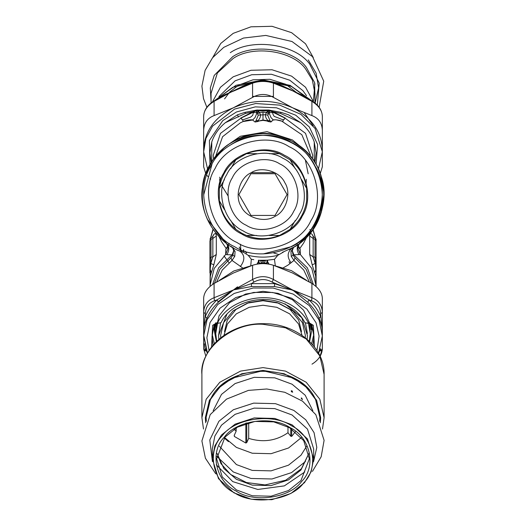 <?xml version="1.0" encoding="UTF-8"?>
<svg xmlns="http://www.w3.org/2000/svg" width="526" height="526" viewBox="0 0 526 526"><rect width="100%" height="100%" fill="white"/><g stroke="black" fill="none" stroke-linecap="round" stroke-linejoin="round"><path stroke-width="0.79" d="M263.283 253.913L291.45 246.655C318.486 234.905 331.479 190.622 315.074 166.131C303.324 139.094 259.042 126.102 234.55 142.5L231.262 144.44M211.965 164.303L203.661 195.028M234.55 246.655C207.514 234.905 194.521 190.622 210.926 166.131C222.676 139.094 266.958 126.102 291.45 142.5C318.486 154.249 331.479 198.532 315.074 223.024C303.324 250.06 259.042 263.053 234.55 246.655M236.858 242.427C212.011 231.637 200.077 190.945 215.147 168.432C225.943 143.591 266.636 131.651 289.142 146.728C313.989 157.517 325.923 198.21 310.853 220.716C300.057 245.563 259.364 257.503 236.858 242.427M284.454 155.308C304.837 164.165 314.633 197.559 302.266 216.028C293.409 236.417 260.015 246.214 241.546 233.846C221.163 224.983 211.367 191.595 223.734 173.126C232.591 152.737 265.985 142.94 284.454 155.308M241.855 233.281L235.839 229.323C226.653 221.919 221.15 212.386 219.329 200.728L219.329 188.426C221.15 176.769 226.653 167.235 235.839 159.832L246.49 153.684C257.497 149.43 268.503 149.43 279.51 153.684L290.161 159.832C299.347 167.235 304.85 176.769 306.671 188.426L306.671 200.728C304.85 212.386 299.347 221.919 290.161 229.323L279.51 235.47C268.503 239.725 257.497 239.725 246.49 235.47L241.855 233.281L235.839 229.323L230.73 220.473M224.438 209.578L219.329 200.728M290.161 159.832L295.27 168.682M301.562 179.576L306.671 188.426M295.27 220.473L290.161 229.323M279.51 235.47L269.292 235.47L279.51 235.47M256.708 235.47L246.49 235.47L256.708 235.47M246.49 153.684L256.708 153.684M269.292 153.684L279.51 153.684M235.839 159.832L230.73 168.682M224.438 179.576L219.329 188.426M243.163 230.888C224.313 222.695 215.252 191.819 226.686 174.737C234.879 155.887 265.761 146.826 282.837 158.267C301.687 166.459 310.748 197.335 299.314 214.411C291.121 233.268 260.238 242.328 243.163 230.888M274.92 216.39C286.243 211.472 291.687 192.917 284.816 182.66C279.891 171.331 261.343 165.887 251.08 172.765C239.757 177.683 234.313 196.231 241.184 206.494C246.109 217.823 264.657 223.261 274.92 216.39M259.331 215.423L275.039 215.423L287.071 194.574L275.039 173.731L250.961 173.731L238.929 194.574L250.961 215.423L259.331 215.423M216.239 323.339L215.745 333.767M310.255 333.767L309.761 323.339M215.634 322.76L214.891 329.664L216.173 338.705M310.859 323.799L311.109 329.664L310.544 323.621M215.141 323.799L214.891 329.664M237.548 286.815L218.165 301.694M298.479 292.627L272.166 282.146M257.188 264.118L258.2 262.566L258.509 260.179L260.403 260.429L261.895 263.644M261.757 263.125L259.561 263.802M266.439 263.802L267.169 260.199L261.212 260.304L263 260.692L264.788 260.304M261.212 260.304L260.403 260.429L263 261.212L263.007 263.631M264.105 263.644L265.531 260.285M258.831 260.199L259.417 263.815M263 260.331L263 261.212L265.768 260.271M250.757 265.742L251.323 259.285L253.749 259.68M251.52 259.325L253.821 259.686M267.208 260.199L267.8 262.566L267.491 260.179L274.473 259.325L267.208 260.199L260.219 260.271M275.315 265.932L274.48 259.325L277.761 255.353L283.659 251.915M258.792 260.199L258.2 262.566L259.581 263.559M264.243 263.125L266.583 263.815M266.419 263.559L267.8 262.566L268.812 264.118M268.01 262.296L269.042 264.157M256.958 264.157L257.99 262.296M251.323 259.285L248.239 255.353C258.082 257.707 267.918 257.707 277.761 255.353M216.653 281.943L222.235 270.055L232.012 260.436L242.374 267.727M282.153 268.477L287.853 265.196L293.988 260.436L291.253 256.359L290.944 251.481L293.843 247.141L282.324 252.375M289.057 249.666L291.279 248.561M248.239 255.353L243.676 252.375C218.165 245.57 197.776 213.444 202.477 187.466C203.93 161.101 231.21 134.584 257.602 133.874C283.711 129.915 315.238 151.205 321.32 176.9C330.532 201.642 316.126 236.858 292.219 248.062L292.417 247.95M241.723 251.684L243.676 252.375M214.45 283.264L219.881 269.213L230.96 257.852L232.012 260.436L234.747 256.359L235.056 251.481L233.735 250.724L232.492 247.332M230.96 257.852L232.86 255.281L233.735 250.724L232.117 254.847L234.747 256.359M235.056 251.481L232.157 247.141L230.658 246.227M233.182 247.726L233.656 247.989M309.347 281.943L303.765 270.055L293.988 260.436L295.04 257.852L293.14 255.281L292.265 250.698L290.95 251.454M291.253 256.359L293.883 254.847L292.265 250.724L290.944 251.481M293.587 247.286L292.265 250.698L293.889 254.847L300.353 254.499L297.657 247.693L299.176 243.656M210.788 238.048L210.972 239.422L209.913 240.652L209.913 272.968M209.913 239.225L210.794 237.798L212.596 237.048L212.984 237.522L212.846 238.469L210.972 239.422L210.972 257.082L209.913 258.319M209.913 242.506L209.913 240.652M299.103 254.683C296.454 249.955 296.611 246.168 299.57 243.328L312.503 230.118L321.176 212.741L323.931 193.515L320.814 175.303M225.023 146.912L212.8 160.029L205.101 175.566M203.884 179.76L203.214 182.746M203.141 183.14L202.503 187.203M207.165 219L226.43 243.328L224.714 241.704M293.883 247.115L297.696 244.675M316.087 242.506L316.087 240.652L315.028 239.422L315.028 257.082L315.948 272.751L315.922 286.4M313.634 236.963L312.181 234.445C310.682 232.965 309.847 233.485 309.689 236.003L313.154 238.469L313.141 237.18L314.081 237.226L315.205 237.798L316.087 239.225L316.087 258.319L315.028 257.082L313.154 256.918L315.212 263.487L312.181 264.815L315.666 276.038L315.922 285.21L311.806 268.451L300.353 254.499L300.175 249.258L297.834 246.733M316.087 272.968L315.797 261.955M316.087 258.319L316.087 286.538M313.371 284.421L307.375 267.813L293.883 254.847M227.896 245.622L225.825 249.258L228.166 246.733M228.705 244.952L229.04 243.242M228.093 246.28L226.062 248.311L221.577 241.704L219.171 236.924M211.919 237.226L212.78 236.621L213.819 234.445C215.318 232.965 216.153 233.485 216.311 236.003L212.846 238.469L212.846 256.918L210.972 257.082L210.788 263.487L210.203 269.338L209.913 268.812M216.311 236.003L216.311 254.452L212.846 256.918L210.788 263.487L213.819 264.815L210.321 276.117L210.098 286.381M211.202 272.507L210.203 269.338L210.078 286.4M225.825 249.258L225.647 254.499L226.897 254.683C229.546 249.955 229.389 246.168 226.43 243.328C204.778 225.2 197.697 202.523 205.186 175.303C209.42 162.922 216.811 152.869 227.37 145.137C251.126 129.869 274.874 129.869 298.63 145.137C331.604 167.058 332.116 220.775 299.57 243.328M210.078 285.21L214.194 268.451L225.647 254.499L228.343 247.693L226.824 243.656M226.897 254.683L232.117 254.847L218.632 267.813L212.629 284.421M297.907 246.28L299.938 248.311L303.614 243.078L306.816 236.937M298.104 245.622L300.175 249.258M316.087 268.812L314.798 272.507M315.212 238.048L315.028 239.422L313.154 238.469L313.154 256.918L309.689 254.452L312.181 264.815M212.366 236.963L213.819 234.445M216.311 254.452L213.819 264.815M309.807 229.481L310.327 229.915M312.181 234.445L313.22 236.621L314.081 237.226M239.225 247.062L241.552 251.619M290.082 263.631L289.037 261.849M278.819 254.558L273.625 252.96M240.112 249.324L241.164 251.474M224.004 255.899L229.04 262.744M243.275 250.54L243.19 252.21M240.474 244.235L240.816 249.613M219.697 179.313L219.967 184.915M306.033 184.915L306.303 179.313M284.053 119.238L283.106 120.191L283.1 119.81L274.151 116.351L272.803 113.951L272.928 112.222L285.085 118.172L283.987 119.527L283.1 119.81C283.33 121.006 283.014 121.48 282.16 121.217C278.911 120.04 275.92 119.593 273.191 119.882L270.943 122.019L268.497 121.25L268.207 120.684L269.917 120.474L267.668 115.115L269.154 113.143L270.903 117.449L273.191 119.882L270.745 121.914L269.917 120.474M270.943 122.019L268.214 121.526L268.497 121.25L267.05 120.684L268.207 120.684C266.34 119.106 265.413 117.114 265.426 114.707L267.668 115.115M268.214 121.526L266.84 120.96L267.05 120.684L263 119.981L255.255 121.914L256.083 120.474L257.793 120.684C259.66 119.106 260.587 117.114 260.574 114.707L258.805 111.571L256.741 113.123L256.662 112.603L258.286 110.999L258.088 110.085L263 110.381L268.536 110L258.088 110.085M256.083 120.474L258.332 115.115L265.426 114.707L266.458 112.4L268.24 113.82M258.332 115.115L256.846 113.143L258.805 111.571L258.286 110.999M256.846 113.143L255.097 117.449L252.809 119.882C250.12 119.586 247.135 120.033 243.84 121.217C242.979 121.453 242.67 120.987 242.9 119.81L250.626 117.12L252.763 115.293L253.308 112.669L256.662 112.603L256.412 110.638L257.681 110.513L263 111.164L268.319 110.513L269.674 111.394L269.588 110.638L272.928 112.222L273.172 111.893L285.204 118.028L283.987 119.527M266.84 120.96L263 120.382L263 112.4L266.458 112.4L267.714 110.999L269.338 112.603L269.259 113.123L267.195 111.571L269.154 113.143M263 120.382L259.16 120.96L257.793 120.684L257.786 121.526L255.057 122.019L252.651 120.027L243.801 121.434C242.933 121.289 242.624 120.868 242.887 120.184L240.915 118.172L256.057 110.835L256.622 110.079L244.991 112.34L245.432 113.465L253.019 111.762L256.142 110.269M255.057 122.019L252.651 120.027M272.692 112.669L269.338 112.603L269.943 110.835L270.226 110.467L273.172 111.893M242.887 120.184L241.947 119.238M242.013 119.52L240.796 118.028L253.019 111.762L253.223 112.11M282.16 121.217L275.775 119.75L273.356 120.027M259.16 120.96L257.786 121.526M243.84 121.217L240.316 122.841L222.583 136.701L215.699 156.15M255.774 110.467L256.326 111.394L257.812 110.039M267.714 110.999L267.912 110.085M285.085 118.172L305.534 133.374L312.707 155.242L312.418 158.911M283.106 120.191L283.106 120.184C283.376 120.862 283.073 121.282 282.199 121.434L301.825 134.702L310.215 154.381L310.301 156.15M253.308 112.669L252.828 111.893M240.915 118.172L220.466 133.374L213.293 155.242L213.582 158.911M268.188 110.039L268.319 110.513L270.226 110.467M272.777 112.11L272.981 111.762L280.568 113.465L281.009 112.34L268.536 110M211.722 161.646L211.761 141.974C214.253 134.577 218.79 128.153 225.358 122.683L245.432 113.465M211.136 162.573L209.913 152.915L211.761 141.974M244.991 112.34L237.496 114.793L225.358 122.683M256.622 110.079L257.464 110M269.378 110.079L269.858 110.269M281.009 112.34L288.452 114.767L300.642 122.683C307.21 128.153 311.747 134.577 314.239 141.974L314.278 161.646M314.239 141.974L316.087 152.915L314.864 162.573M300.642 122.683L280.568 113.465M304.396 112.86L313.101 125.707M309.63 341.591L311.911 329.5L311.51 324.371M214.49 324.371L214.089 329.5L216.37 341.591M206.79 349.612L203.753 335.424L203.661 298.268C203.937 292.673 207.408 287.742 214.089 283.481L214.089 297.709L233.334 290.017L218.27 302.299L217.06 299.84C211.846 304.758 207.948 310.294 205.35 316.448L206.869 318.467C204.673 323.786 203.601 328.329 203.661 332.11L205.377 313.614L203.661 312.503C203.93 305.304 207.402 300.372 214.089 297.709L214.43 300.767L217.06 299.84L234.478 289.464L251.29 283.652L253.946 282.081L252.579 279.51L252.579 265.275C259.528 263.099 266.472 263.099 273.421 265.275L273.421 279.51L272.054 282.081L274.71 283.652L292.666 290.017L308.94 299.84L311.57 300.767L311.911 297.709C318.598 300.372 322.07 305.304 322.339 312.503L320.623 313.614L322.339 332.11L322.339 348.909L320.032 356.148M234.478 289.464L252.579 279.51C259.528 275.723 266.478 275.723 273.421 279.51L292.666 290.017L274.401 286.532L251.599 286.532L234.432 289.747M311.911 283.481C318.592 287.742 322.063 292.673 322.339 298.268L322.339 332.11C322.399 328.329 321.327 323.786 319.131 318.467C316.606 312.477 312.806 307.085 307.73 302.299L292.666 290.017L311.911 297.709L311.911 283.481L292.666 273.047L273.421 265.275M205.89 356.312L203.661 348.909L203.661 335.93L203.661 348.909L205.377 350.987L204.423 343.787M306.645 280.371L291.45 270.647L274.342 265.591M251.658 265.591L233.768 271.002L219.355 280.371M252.579 265.275L233.334 273.047L214.089 283.481M318.73 352.847L320.65 348.83L320.623 350.987L322.339 348.909C321.899 355.089 318.447 360.178 311.99 364.156M319.131 318.467L320.65 316.448C318.052 310.294 314.154 304.758 308.94 299.84L307.73 302.299M274.401 286.532L274.71 283.652L251.29 283.652L251.599 286.532M207.27 352.847L205.35 348.83L205.751 348.889M322.339 332.228L322.339 335.93L319.072 320.025L309.393 305.626L293.271 294.126L273.224 288.051L253.157 287.998L234.208 293.429L217.692 304.541L207.053 319.729L203.661 335.93L207.5 353.13M320.65 348.83L320.249 348.889M305.889 322.925L307.486 323.214L308.236 322.53C303.752 313.858 296.486 307.21 286.453 302.608C262.191 290.95 227.659 300.971 217.764 322.53L218.514 323.214L221.091 322.622C230.151 302.588 262.185 293.225 284.684 304.041C294.034 308.328 300.773 314.528 304.909 322.622L305.889 322.925M320.229 173.639L322.339 166.788L322.339 151.758L318.394 169.175M214.43 101.222L214.089 101.36L214.089 115.588C207.408 118.153 203.937 123.084 203.661 130.376L203.661 149.917C204.463 131.585 214.352 117.554 233.334 107.817L234.55 107.258C254.045 99.223 273.415 99.407 292.666 107.817C311.648 117.554 321.537 131.585 322.339 149.917L322.339 130.376C322.063 123.084 318.592 118.153 311.911 115.588L311.911 101.36L311.57 101.222M301.503 94.831L311.99 100.9C318.447 104.884 321.899 109.967 322.339 116.147C322.07 110.453 318.598 105.522 311.911 101.36L291.391 90.124L282.764 86.008M275.631 83.338L292.666 90.853L273.421 83.154L273.421 97.382C266.472 93.51 259.528 93.51 252.579 97.382L252.579 83.154L253.17 82.385C259.831 80.353 266.38 80.353 272.83 82.385L273.421 83.154C266.472 80.873 259.522 80.873 252.579 83.154L224.503 94.825M220.131 97.264L233.334 90.853L214.089 101.36C207.402 105.529 203.93 110.453 203.661 116.147C204.101 109.967 207.553 104.884 214.01 100.9L224.536 94.811M203.661 132.946L203.661 116.147M207.606 169.175L203.661 151.751L203.661 166.788L205.771 173.639M207.093 175.533L208.099 176.723M210.025 178.61L210.689 179.175M203.661 149.917L203.661 151.751L205.922 138.463L212.543 126.168L234.55 109.099L255.715 103.517L279.707 105.115L300.944 114.385L315.074 128.449L322.339 151.751L322.339 130.376M316.06 164.599L317.612 144.492L309.327 126.97L295.717 115.201L276.479 107.797L255.261 106.877L236.476 111.979L222.768 120.638L209.401 140.508L209.94 164.599M214.089 115.588L233.334 107.817L252.579 97.382M273.421 97.382L292.666 107.817L311.911 115.588M322.339 152.553L322.339 151.751M203.661 151.758L203.661 152.553L203.661 151.758M243.176 86.034L233.334 90.853L250.369 83.338M301.47 94.811L292.666 90.853L305.869 97.264M314.89 83.627L313.378 101.301M212.708 57.577L220.736 43.474L233.209 33.348L250.961 26.813L272.021 26.3L291.595 32.678L305.547 43.796L313.292 57.577M274.769 172.679L251.231 172.679M302.463 399.405L302.463 399.405C301.286 398.912 301.069 398.504 301.819 398.175L302.391 399.602M301.234 397.926L301.819 398.175M292.068 390.857L292.68 392.192L291.292 391.232L291.286 390.785L292.068 390.857M300.971 480.6L309.354 458.823L303.719 440.67L289.589 427.717L273.744 421.878L254.952 421.425L237.482 427.119L225.029 437.04L216.646 458.823L222.281 476.97L236.411 489.923L252.256 495.762L271.048 496.215L288.518 490.521L300.971 480.6M301.641 481.448C289.984 498.102 253.854 503.323 235.944 490.942C215.614 481.389 209.243 451.795 224.359 437.126C236.016 420.471 272.146 415.257 290.056 427.638C310.386 437.185 316.757 466.779 301.641 481.448M221.492 435.009L235.102 424.166L254.203 417.94L274.743 418.44L292.068 424.817L307.513 438.98L313.674 458.823L311.149 471.763L304.508 482.631L290.898 493.473L271.797 499.7L251.257 499.2L233.932 492.823L218.487 478.66L212.326 458.823L214.851 445.877L221.492 435.009M222.156 435.863C206.179 451.367 212.918 482.651 234.399 492.744C253.328 505.828 291.522 500.311 303.844 482.717C319.821 467.206 313.082 435.929 291.601 425.83C272.672 412.746 234.478 418.262 222.156 435.863M301.411 437.56L288.518 448.001L271.048 453.695L252.256 453.234L236.411 447.402L224.589 437.56M213.155 410.727L221.492 394.401L235.102 383.559L254.203 377.333L274.743 377.832L292.068 384.21L305.212 395.25L312.845 410.727M291.68 428.986L291.68 436.416L295.428 431.682M291.68 436.416L290.773 436.245L287.978 432.72C276.235 440.873 263.145 442.767 248.706 438.395L246.747 442.603L245.839 443.037L245.839 423.009M234.366 435.061L234.366 436.448L245.839 443.037M234.201 435.41L234.366 436.448L234.201 435.41L236.161 431.195L234.05 429.163M236.161 427.855L236.161 431.195M248.706 422.694L248.706 438.395M287.978 426.829L287.978 432.72M322.51 429.012L324.101 417.651L319.815 399.227L306.204 382.257L285.493 371.113L263 367.602L240.507 371.113L219.796 382.257L206.185 399.227L201.899 417.651L203.49 429.012M301.497 331.63L298.689 320.084L290.082 309.492L277.084 302.555L263 300.372L248.916 302.555L235.918 309.492L227.311 320.084L224.503 331.63M224.247 437.987L228.488 441.649M307.145 339.303L307.401 335.41L301.799 317.73L284.974 303.804M226.884 314.252L218.599 335.41L218.855 339.303M307.401 333.537L305.415 322.78M220.585 322.78L218.599 335.41M308.302 322.53L310.255 333.537L309.301 341.269M216.699 341.269L215.745 333.537L217.698 322.53M215.745 333.537L215.745 330.032L219.066 315.784L229.586 302.667L245.609 294.047L263 291.325L278.07 293.35L292.555 299.833L303.601 310.235L309.367 322.563M309.531 323.286L310.255 333.537M246.24 225.26C230.309 218.336 222.656 192.246 232.321 177.814C239.238 161.883 265.328 154.23 279.76 163.895C295.691 170.819 303.344 196.908 293.679 211.34C286.762 227.265 260.672 234.925 246.24 225.26M259.588 263.388L261.646 262.803L264.354 262.803L266.412 263.388M291.115 262.842C286.834 256.971 287.203 252.039 292.219 248.062L292.791 247.739M240.316 266.564C245.267 260.074 244.965 254.808 239.429 250.777M295.04 257.852L306.119 269.213L311.55 283.264M309.689 236.003L309.689 254.452M246.576 253.137L245.024 251.126M315.376 237.897L312.871 229.606M213.129 229.606L210.624 237.897M243.558 249.442L243.702 250.692M305.435 160.338L308.17 173.823M257.76 113.82L259.542 112.4L263 112.4M300.044 146.182L292.39 139.923L267.024 131.678L240.316 136.28L225.956 146.182M263 111.164L263 110.381M237.496 114.793L238.39 117.022M214.43 300.767C208.684 303.002 205.666 307.283 205.377 313.614M320.623 313.614C320.334 307.283 317.316 303.002 311.57 300.767M272.054 282.081C266.018 278.741 259.982 278.741 253.946 282.081M214.332 343.702L212.116 334.049M313.884 334.049L311.668 343.702M218.27 302.299C213.194 307.085 209.394 312.477 206.869 318.467M311.944 325.121L314.002 336.85L312.977 345.181M213.023 345.181L211.998 336.85L214.056 325.121M314.002 336.85L311.833 324.792L313.365 325.338L314.397 346.936M308.755 322.925L308.755 322.53L313.365 325.338M218.514 323.214L217.245 323.214L212.635 325.338L217.245 322.53L217.245 322.925M211.603 346.936L212.635 325.338M308.236 322.53L308.755 322.53M316.935 350.513L319.098 336.121L316.041 322.727L306.882 309.104L291.634 298.222L272.672 292.476L253.69 292.43L235.766 297.565L220.144 308.078L210.078 322.445L206.869 337.771L209.065 350.513M217.245 322.53L217.764 322.53M252.579 96.409L273.421 96.409M215.502 99.993L232.729 87.323L261.948 80.524L291.45 86.468L311.471 101.084M218.947 96.56L235.076 80.859L251.717 74.738L271.455 74.258L289.8 80.235L302.877 90.656L306.526 95.679M313.562 101.939L305.547 87.257L291.595 76.138L272.021 69.761L250.961 70.274L233.209 76.809L220.42 87.296L212.438 101.939M297.249 93.102L285.769 84.259L269.904 79.288L252.967 79.807L238.699 85.1L229.882 91.886M229.336 92.458L224.576 98.908M211.064 102.971L211.064 93.299L217.383 72.963L233.209 58.445C252.927 44.815 292.706 50.562 305.547 68.893L312.352 80.037L314.936 93.299L314.936 102.971M314.936 100.755L314.64 82.674L306.382 67.407C293.291 48.714 252.73 42.856 232.624 56.755L214.227 75.389L210.308 87.947L211.064 100.755M230.289 52.672C251.941 37.701 295.619 44.013 309.715 64.139L319.216 83.088L317.323 105.147M292.048 392.041L291.384 391.66M308.9 453.504L300.971 469.974L288.518 479.89L271.048 485.59L252.256 485.13L236.411 479.298L223.885 468.574L217.1 453.504M212.326 458.823L212.326 448.987L214.851 436.047L221.492 425.179L235.102 414.33L254.203 408.104L274.743 408.603L292.068 414.981L307.513 429.144L313.674 448.987L313.674 458.823M212.438 461.618L209.789 439.979L218.921 421.254L233.38 409.734L253.657 403.126L275.473 403.659L293.863 410.431L305.757 419.774L314.068 432.655L316.797 447.409L313.562 461.618M305.435 461.532L291.516 472.618L271.995 478.982L250.994 478.469L233.288 471.953L216.745 456.298M306.697 446.147L300.971 455.246L288.518 465.168L271.048 470.862L252.256 470.408L236.411 464.576L219.303 446.147M290.773 436.245L290.773 428.42M246.747 422.878L246.747 442.603M201.899 374.341C199.163 349.573 232.768 322.05 263 324.286L285.493 327.803L306.204 338.948L319.815 355.918L324.101 374.341C324.884 346.982 295.421 322.99 263 323.694C230.572 322.99 201.116 346.989 201.899 374.341L201.899 417.651M223.964 335.364L227.403 324.009L236.325 313.858L249.212 307.302L263 305.244L276.788 307.302L289.675 313.858L298.597 324.009L302.036 335.364M320.314 422.772L320.656 417.651L316.606 400.266L303.765 384.256L284.224 373.743L263 370.422L241.776 373.743L222.235 384.256L209.394 400.266L205.344 417.651L205.686 422.772M206.343 421.326L206.133 417.309L210.459 399.477L219.296 387.504L232.268 378.109L263 370.725L293.732 378.109L306.704 387.504L315.541 399.477L319.867 417.309L319.657 421.326M305.271 337.751L305.363 335.41L302.391 322.635L292.956 310.873L278.596 303.14L263 300.708L247.404 303.14L233.044 310.873L223.609 322.635L220.637 335.41L220.729 337.751M226.417 243.321L228.172 246.97L228.317 246.299M297.269 244.866L296.953 243.242M297.683 246.299L297.828 246.97L299.583 243.321M315.922 285.21L315.902 286.381M315.422 237.93L313.029 229.375M210.578 237.93L212.971 229.375M228.06 195.856L221.334 184.948M220.585 182.502L219.743 177.17M207.448 353.235L203.661 335.93L203.661 312.503M322.339 332.11L322.339 348.909M311.859 324.969L308.755 323.214L307.486 323.214M211.998 336.85L214.141 324.969M322.339 335.93L318.552 353.235M282.942 86.08L272.83 82.385M243.051 86.086L253.17 82.385M322.339 132.946L322.339 116.147M311.208 100.42L290.056 85.337L263 79.939L235.944 85.337L214.792 100.42M206.869 107.291L203.496 98.632L201.905 86.139L205.114 70.359L212.583 57.728L223.734 47.373L243.459 38.056L265.788 35.42L292.002 41.515L312.569 56.716L323.733 81.201L319.131 107.291M315.113 103.109L318.592 87.901L316.119 73.147L308.262 59.885M215.752 473.821L205.396 458.205L201.899 440.946L210.209 414.613L226.509 399.129L248.423 390.384L266.794 388.99L284.829 392.297L302.529 401.174L315.85 414.698L324.101 440.354L321.169 456.772L312.437 471.414M304.778 471.986L284.336 485.886L257.793 489.469L232.748 481.612L216.304 464.767M308.887 453.412L301.365 468.784L285.697 480.231L265.045 484.933L246.451 482.533L230.664 474.498L220.979 463.676L217.113 453.412M324.101 417.651L324.101 374.341M210.459 399.477C226.548 361.888 299.445 361.888 315.541 399.477"/></g></svg>
